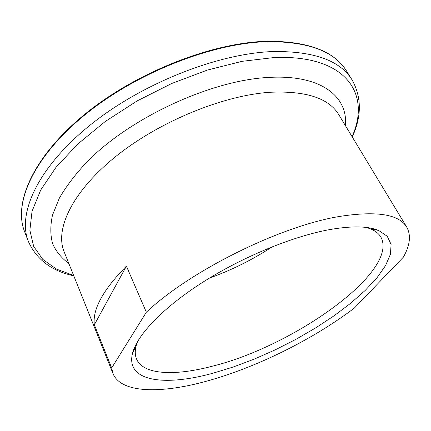 <?xml version="1.0" encoding="UTF-8"?>
<svg xmlns="http://www.w3.org/2000/svg" width="431" height="431" viewBox="0 0 431 431"><rect width="100%" height="100%" fill="white"/><g stroke="black" fill="none" stroke-linecap="round" stroke-linejoin="round"><path stroke-width="0.65" d="M330.173 229.507C351.971 225.769 368.117 226.081 378.628 230.445L387.248 236.28L391.095 244.388L390.411 254.306L385.562 265.571L377.006 277.736L365.229 290.402L350.732 303.208L334.009 315.831L315.53 327.986L295.768 339.418L275.161 349.875L254.166 359.147L233.241 367.007L212.86 373.246C164.545 386.585 125.211 381.683 132.565 353.129C137.23 334.833 163.268 307.362 203.249 281.949C243.208 256.574 293.355 236.08 330.173 229.507M137.554 341.541L136.185 345.678C134.855 350.829 134.973 355.268 136.546 359.001C143.275 375.04 175.126 376.123 212.677 366.118C293.446 346.212 399.381 271.465 380.923 237.158C378.887 233.661 375.412 230.892 370.498 228.856L366.366 227.46M272.338 246.731C252.647 259.661 231.716 270.102 209.536 278.043M146.346 312.206C190.717 270.28 282.095 225.278 341.018 216.222C377.319 210.791 399.23 214.433 406.74 227.137C411.196 235.218 410.08 245.212 403.394 257.118L354.357 308.063C312.928 339.52 256.116 367.627 206.336 381.241C160.887 393.789 121.116 393.379 113.003 373.591L111.677 367.95L94.346 324.791C92.374 309.399 103.057 289.847 126.402 266.137L146.346 312.206L111.677 367.95M94.346 324.791L126.402 266.137M113.003 373.591L64.111 251.72C54.705 229.179 72.306 191.493 115.761 156.507C159.093 121.558 223.28 95.251 270.361 92.256C306.107 90.72 328.934 98.214 338.836 114.748L406.74 227.137M68.852 263.54C61.617 258.217 56.219 251.65 52.657 243.838C50.282 235.348 50.217 225.812 52.458 215.231L59.284 198.287C66.164 186.332 75.473 174.119 87.213 161.647C130.652 117.377 211.395 80.161 268.707 77.429C321.267 74.304 348.119 96.598 345.42 125.647M73.636 275.463L56.375 269.073L42.782 259.392L33.677 246.419L29.863 230.278L32.039 211.309L40.703 190.044L56.035 167.287L77.785 144.051L105.212 121.52L137.101 100.935L171.802 83.463L207.44 70.048L242.093 61.326L274.003 57.565C346.917 54.43 371.193 94.524 352.062 136.643M73.782 275.829C51.65 271.018 36.5 259.543 28.333 241.414C17.24 213.738 37.475 167.912 89.282 125.814C140.937 83.754 217.849 53.288 273.335 51.531C314.01 51.084 340.28 60.561 352.132 79.972L346.529 71.018C334.478 51.305 308.149 41.516 267.538 41.651C212.16 42.981 135.711 73.108 84.519 115.169C33.171 157.261 13.296 203.427 24.556 231.549C13.172 202.785 33.246 156.636 84.357 114.635C135.372 72.667 211.535 42.615 266.897 41.268M370.498 228.856L378.628 230.445M376.775 230.084L376.527 229.664M28.333 241.414L24.556 231.549M267.058 41.263C307.659 41.09 334.149 51.009 346.529 71.018M352.132 79.972C361.701 97.406 361.744 116.413 352.267 136.983M133.389 351.432L133.201 350.979M136.185 345.678L132.565 353.129"/></g></svg>
